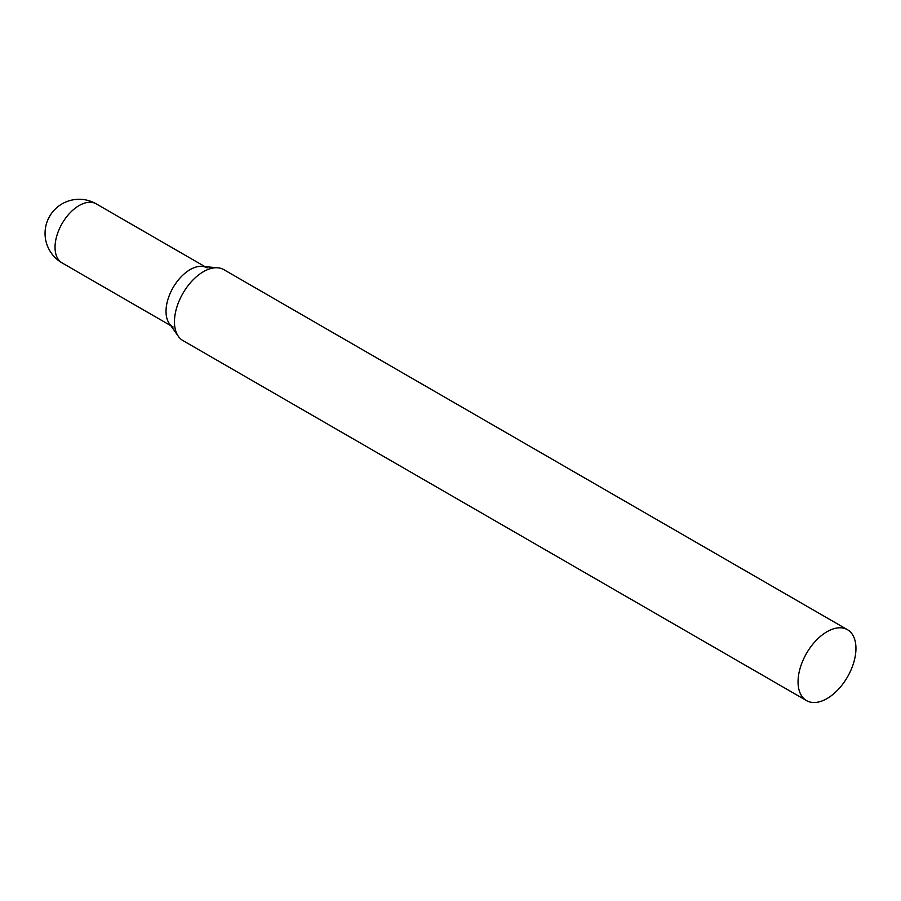 <?xml version="1.0" encoding="UTF-8"?>
<svg xmlns="http://www.w3.org/2000/svg" width="901" height="901" viewBox="0 0 901 901"><rect width="100%" height="100%" fill="white"/><g stroke="black" fill="none" stroke-linecap="round" stroke-linejoin="round"><path stroke-width="1.35" d="M173.082 326.995A34.103 19.687 -60 0 1 167.856 299.673A34.103 19.687 -60 0 1 190.134 269.613A34.103 19.687 -60 0 1 207.185 267.924M847.469 629.698L223.876 269.669A40.939 23.64 120 0 0 217.918 267.822A40.939 23.64 120 0 0 188.951 284.513A40.939 23.64 120 0 0 174.456 321.837A40.939 23.64 120 0 0 178.364 336.343A40.939 23.64 120 0 0 182.937 340.578L806.53 700.606A40.939 23.64 120 0 0 838.076 689.637A40.939 23.64 120 0 0 855.95 648.438A40.939 23.64 120 0 0 847.469 629.698A40.939 23.64 120 0 0 815.923 640.667A40.939 23.64 120 0 0 798.049 681.866A40.939 23.64 120 0 0 806.53 700.606M217.918 267.822L202.218 266.381A34.103 19.687 120 0 0 178.094 280.29A34.103 19.687 120 0 0 166.021 311.386A34.103 19.687 120 0 0 169.264 323.47L178.364 336.343M79.153 205.541A34.103 19.687 -60 0 1 96.204 203.851A34.103 34.103 0 0 0 45.05 233.393A34.103 34.103 0 0 0 62.101 262.923A34.103 19.687 -60 0 1 55.04 247.313A34.103 19.687 -60 0 1 79.153 205.541M170.852 325.712L62.101 262.923M204.955 266.64L96.204 203.851"/></g></svg>
